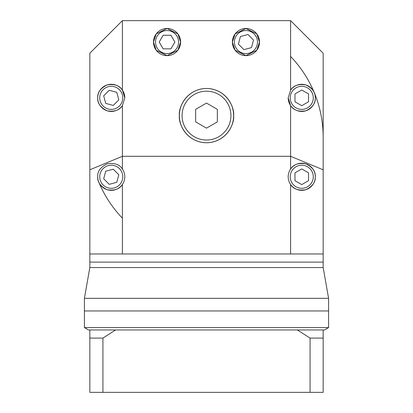 <?xml version="1.0" encoding="UTF-8"?>
<svg xmlns="http://www.w3.org/2000/svg" width="413" height="413" viewBox="0 0 413 413"><rect width="100%" height="100%" fill="white"/><g stroke="black" fill="none" stroke-linecap="round" stroke-linejoin="round"><path stroke-width="0.62" d="M288.186 97.86A13.567 13.567 0 0 0 301.753 111.427A13.567 13.567 0 0 0 315.315 97.86C315.64 92.497 312.465 88.181 305.806 84.913C298.47 83.798 293.406 85.532 290.607 90.127L288.186 97.86L290.607 105.594C293.406 110.188 298.47 111.923 305.806 110.808C312.465 107.54 315.64 103.224 315.315 97.86A13.567 13.567 0 0 0 290.607 90.127L290.607 20.65L323.167 53.21L323.167 262.121L206.5 262.121L323.167 262.121L323.167 267.547L89.833 267.547L84.407 298.32L328.593 298.32L328.593 310.958L84.407 310.958L84.407 298.32M89.833 267.547L89.833 262.121L206.5 262.121L89.833 262.121L89.833 169.795L122.393 156.305L122.393 169.036C119.594 164.441 114.53 162.707 107.194 163.822C100.535 167.089 97.36 171.405 97.685 176.769C97.36 182.133 100.535 186.449 107.194 189.717C114.53 190.832 119.594 189.097 122.393 184.503A13.567 13.567 0 0 0 122.393 169.036M323.167 137.317A116.667 116.667 0 0 0 290.607 56.467M98.717 181.963A116.667 116.667 0 0 0 122.393 218.167M124.814 97.86L122.393 90.127C119.594 85.532 114.53 83.798 107.194 84.913C100.535 88.181 97.36 92.497 97.685 97.86A13.567 13.567 0 0 0 122.393 105.594L124.814 97.86A13.567 13.567 0 0 0 111.247 84.293A13.567 13.567 0 0 0 97.685 97.86C97.36 103.224 100.535 107.54 107.194 110.808C114.53 111.923 119.594 110.188 122.393 105.594L122.393 156.305L290.607 156.305L290.607 105.594M153.481 42.064L156.191 50.205L167.048 55.631L177.9 50.205L180.61 42.064A13.567 13.567 0 0 0 167.048 28.497A13.567 13.567 0 0 0 153.481 42.064A13.567 13.567 0 0 0 167.048 55.631A13.567 13.567 0 0 0 180.61 42.064L177.9 33.923L167.048 28.497L156.191 33.923L153.481 42.064M232.39 42.064L235.1 50.205L245.952 55.631L256.809 50.205L259.519 42.064A13.567 13.567 0 0 0 245.952 28.497A13.567 13.567 0 0 0 232.39 42.064A13.567 13.567 0 0 0 245.952 55.631A13.567 13.567 0 0 0 259.519 42.064L256.809 33.923L245.952 28.497L235.1 33.923L232.39 42.064M179.371 115.609C178.277 123.544 186.418 142.371 206.5 142.743C226.582 142.371 234.723 123.544 233.629 115.609A27.129 27.129 0 0 0 206.5 88.48A27.129 27.129 0 0 0 179.371 115.609A27.129 27.129 0 0 0 206.5 142.743A27.129 27.129 0 0 0 233.629 115.609C234.723 107.674 226.582 88.847 206.5 88.48C186.418 88.847 178.277 107.674 179.371 115.609M97.685 176.769A13.567 13.567 0 0 0 122.393 184.503L122.393 253.98L290.607 253.98L290.607 184.503C293.406 189.097 298.47 190.832 305.806 189.717C312.465 186.449 315.64 182.133 315.315 176.769A13.567 13.567 0 0 0 290.607 169.036A13.567 13.567 0 0 0 305.806 189.717A13.567 13.567 0 0 0 315.315 176.769C315.64 171.405 312.465 167.089 305.806 163.822C298.47 162.707 293.406 164.441 290.607 169.036L290.607 156.305L323.167 169.795M122.78 97.86A11.533 11.533 0 0 0 111.247 86.327A11.533 11.533 0 0 0 99.719 97.86A11.533 11.533 0 0 0 111.247 109.393A11.533 11.533 0 0 0 122.78 97.86M313.281 97.86A11.533 11.533 0 0 0 301.753 86.327A11.533 11.533 0 0 0 290.22 97.86A11.533 11.533 0 0 0 301.753 109.393A11.533 11.533 0 0 0 313.281 97.86M178.576 42.064A11.533 11.533 0 0 0 167.048 30.531A11.533 11.533 0 0 0 155.515 42.064A11.533 11.533 0 0 0 167.048 53.597A11.533 11.533 0 0 0 178.576 42.064M257.485 42.064A11.533 11.533 0 0 0 245.952 30.531A11.533 11.533 0 0 0 234.424 42.064A11.533 11.533 0 0 0 245.952 53.597A11.533 11.533 0 0 0 257.485 42.064M230.919 115.609A24.419 24.419 0 0 0 206.5 91.19A24.419 24.419 0 0 0 182.081 115.609A24.419 24.419 0 0 0 206.5 140.028A24.419 24.419 0 0 0 230.919 115.609M313.281 176.769A11.533 11.533 0 0 0 301.753 165.236A11.533 11.533 0 0 0 290.22 176.769A11.533 11.533 0 0 0 301.753 188.302A11.533 11.533 0 0 0 313.281 176.769M122.78 176.769A11.533 11.533 0 0 0 111.247 165.236A11.533 11.533 0 0 0 99.719 176.769A11.533 11.533 0 0 0 111.247 188.302A11.533 11.533 0 0 0 122.78 176.769M118.815 174.74L113.276 169.206L105.713 171.23L103.684 178.798L109.223 184.332L116.786 182.309L118.815 174.74M301.753 168.938L294.97 172.851L294.97 180.688L301.753 184.601L308.532 180.688L308.532 172.851L301.753 168.938M206.5 103.08L195.648 109.342L195.648 121.876L206.5 128.144L217.352 121.876L217.352 109.342L206.5 103.08M240.418 36.525L238.389 44.093L243.928 49.627L251.491 47.603L253.52 40.035L247.981 34.496L240.418 36.525M159.211 42.064L163.13 48.848L170.961 48.848L174.88 42.064L170.961 35.281L163.13 35.281L159.211 42.064M301.753 90.029L294.97 93.942L294.97 101.779L301.753 105.692L308.532 101.779L308.532 93.942L301.753 90.029M105.713 103.4L113.276 105.423L118.815 99.889L116.786 92.321L109.223 90.297L103.684 95.831L105.713 103.4M122.393 253.98L89.833 253.98M89.833 169.795L89.833 53.21L122.393 20.65L122.393 90.127M323.167 253.98L290.607 253.98M122.393 20.65L290.607 20.65M206.5 327.597L328.593 327.597L328.593 310.958L84.407 310.958L84.407 327.597L206.5 327.597M84.407 327.597L88.48 329.946L324.52 329.946L328.593 327.597M323.167 335.377L323.167 392.35L102.93 392.35L102.93 338.087L89.833 338.087L89.833 335.377M102.93 392.35L89.833 392.35L89.833 329.946M323.167 329.946L323.167 338.087L310.07 338.087L297.35 329.946M310.07 392.35L310.07 338.087M115.65 329.946L102.93 338.087M323.167 267.547L328.593 298.32"/></g></svg>
